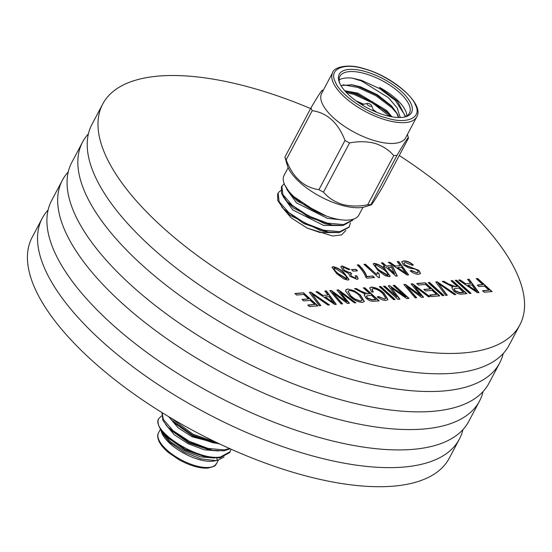 <?xml version="1.0" encoding="UTF-8"?>
<svg xmlns="http://www.w3.org/2000/svg" width="552" height="552" viewBox="0 0 552 552"><rect width="100%" height="100%" fill="white"/><g stroke="black" fill="none" stroke-linecap="round" stroke-linejoin="round"><path stroke-width="0.83" d="M386.524 117.962C407.024 124.655 422.542 117.597 415.366 104.839C411.357 92.991 383.84 73.651 364.223 68.903C343.723 62.21 328.198 69.262 335.374 82.02C339.383 93.868 366.901 113.208 386.524 117.962M161.467 415.994L158.617 418.789A39.33 15.911 27.9 0 0 159.114 426.489A39.33 15.911 27.9 0 0 164.537 434.624L185.155 449.273L209.098 457.456L220.02 457.87L229.729 452.564L231.012 449.169M158.617 418.789C151.055 430.657 197.733 461.141 220.489 456.987L230.198 451.681M161.915 412.544L162.881 420.313L167.911 427.179L188.894 442.214L212.837 450.391L223.76 450.805L230.212 448.804M162.053 412.634L163.351 419.43L173.017 430.657L189.364 441.331L208.076 448.438L224.229 449.921L229.556 448.514M168.822 416.767L171.651 420.113L192.634 435.148L216.577 443.325L219.047 443.663M171.127 418.14L193.103 434.265L216.191 442.297M160.756 429.884L161.936 433.216A33.037 13.365 27.9 0 0 183.098 452.833A33.037 13.365 27.9 0 0 212.216 461.237A33.037 13.365 27.9 0 0 214.307 460.948L217.812 460.237L224.071 456.973M161.432 432.016L169.498 442.214L183.933 452.095L200.755 458.843L215.432 460.575L217.812 460.237M88.403 133.867A235.994 95.482 27.9 0 0 82.558 142.112L71.788 162.46A235.994 95.482 27.9 0 0 131.059 285.136A235.994 95.482 27.9 0 0 341.805 400.069A235.994 95.482 27.9 0 0 488.92 383.316L499.691 362.974A235.994 95.482 27.9 0 0 503.231 353.508M82.558 142.112A235.994 95.482 27.9 0 0 141.836 264.787A235.994 95.482 27.9 0 0 352.576 379.721A235.994 95.482 27.9 0 0 499.691 362.974M68.255 171.927A235.994 95.482 27.9 0 0 62.41 180.173L51.64 200.521A235.994 95.482 27.9 0 0 110.911 323.196A235.994 95.482 27.9 0 0 321.65 438.129A235.994 95.482 27.9 0 0 468.765 421.376L479.543 401.035A235.994 95.482 27.9 0 0 483.076 391.568M62.41 180.173A235.994 95.482 27.9 0 0 121.681 302.848A235.994 95.482 27.9 0 0 332.421 417.781A235.994 95.482 27.9 0 0 479.543 401.035M48.1 209.988A235.994 95.482 27.9 0 0 42.256 218.24L32.154 237.312A235.994 95.482 27.9 0 0 91.432 359.987A235.994 95.482 27.9 0 0 302.172 474.92A235.994 95.482 27.9 0 0 449.287 458.174L459.388 439.095A235.994 95.482 27.9 0 0 462.921 429.628M42.256 218.24A235.994 95.482 27.9 0 0 101.527 340.915A235.994 95.482 27.9 0 0 312.273 455.848A235.994 95.482 27.9 0 0 459.388 439.095M310.61 108.558A235.994 95.482 27.9 0 0 102.713 104.052L91.942 124.4A235.994 95.482 27.9 0 0 151.213 247.075A235.994 95.482 27.9 0 0 361.953 362.008A235.994 95.482 27.9 0 0 509.075 345.255L519.846 324.914A235.994 95.482 27.9 0 0 460.568 202.239A235.994 95.482 27.9 0 0 399.262 155.498M102.713 104.052A235.994 95.482 27.9 0 0 161.984 226.727A235.994 95.482 27.9 0 0 372.731 341.66A235.994 95.482 27.9 0 0 519.846 324.914M388.849 114.188L372.69 101.906L354.605 93.619L347.719 91.805M389.65 116.368L372.227 102.789L354.136 94.502L346.38 92.522M400.483 117.5L400.221 116.983M392.644 107.185L376.436 94.847L358.345 86.56L350.934 84.635M397.005 113.567L391.685 107.578L375.967 95.731L357.875 87.444L343.13 84.766M339.908 83.593A39.33 15.911 -152.1 0 1 339.935 76.3A39.33 15.911 -152.1 0 1 365.148 73.699A39.33 15.911 -152.1 0 1 409.46 113.105A39.33 15.911 -152.1 0 1 403.443 117.231M397.633 101.395L379.493 87.382A39.33 15.911 -152.1 0 1 406.879 115.81M405.396 115.996L395.425 100.512L379.707 88.665L361.615 80.378L352.348 78.136L361.615 81.02L388.339 97.621L397.233 107.999L400.207 117.514M339.156 79.95A39.33 15.911 -152.1 0 1 352.348 78.136M365.445 71.587A40.903 16.553 -152.1 0 1 406.162 96.331A40.903 16.553 -152.1 0 1 404.368 117.065A40.903 16.553 -152.1 0 1 385.303 115.271A40.903 16.553 -152.1 0 1 339.521 82.738A40.903 16.553 -152.1 0 1 365.445 71.587M332.704 72.471L321.706 93.254A47.513 19.223 27.9 0 0 375.229 140.857A47.513 19.223 27.9 0 0 405.685 137.724L416.691 116.934C425.012 104.349 393.362 76.466 363.982 68.662C345.987 62.762 333.146 68.324 332.704 72.471A47.513 19.223 27.9 0 0 386.234 120.074A47.513 19.223 27.9 0 0 416.691 116.934M322.382 90.735C322.685 88.693 318.877 94.42 310.955 107.909A55.338 22.39 -152.1 0 0 312.211 110.676C327.198 112.829 338.121 122.758 344.993 140.47A55.338 22.39 -152.1 0 0 349.533 142.968C358.289 141.202 366.707 141.319 374.787 143.334C382.515 145.804 388.836 149.889 393.748 155.581A55.338 22.39 -152.1 0 0 397.026 155.312C404.92 141.864 408.728 136.144 408.459 138.138L407.417 134.453M312.211 110.676L286.157 159.88A55.338 22.39 -152.1 0 1 284.901 157.113L287.337 165.421A47.513 19.223 27.9 0 0 341.198 205.13A47.513 19.223 27.9 0 0 365.314 206.71L371.151 204.875L370.972 204.516C370.668 206.552 374.484 200.831 382.405 187.335L408.459 138.138M349.533 142.968L323.479 192.172C328.309 197.816 334.629 201.901 342.44 204.419C350.416 206.427 358.834 206.552 367.694 204.785L393.748 155.581M323.479 192.172A55.338 22.39 -152.1 0 1 318.939 189.667L344.993 140.47M286.157 159.88C292.946 177.516 303.869 187.445 318.939 189.667M362.85 105.363A5.665 2.291 -152.1 0 1 362.961 104.77A5.665 2.291 -152.1 0 1 363.954 104.149L367.528 103.424A2.518 1.021 -152.1 0 1 369.764 103.962A2.518 1.021 -152.1 0 1 371.503 105.501A2.518 1.021 -152.1 0 1 371.517 105.535A2.518 1.021 -152.1 0 1 369.895 106.212A2.518 1.021 -152.1 0 1 367.121 104.252A2.518 1.021 -152.1 0 1 367.528 103.424M362.988 207.283L358.89 215.025A42.331 17.126 -152.1 0 1 331.759 217.819A42.331 17.126 -152.1 0 1 284.066 175.405L288.165 167.663M280.754 190.523L278.408 192.586L277.642 193.945L277.766 200.521L283.535 208.939L303.779 223.581L328.516 232.137L339.328 232.53L349.036 227.217L350.396 222.891M278.098 193.096L279.133 201.618L288.579 212.41L304.918 223.084L323.631 230.191L339.784 231.674L349.133 226.975L349.485 226.375M284.176 183.637L281.382 186.893L281.561 193.614L287.268 201.887L308.52 217.053L332.242 225.092L343.068 225.478L352.769 220.179L353.28 219.213M281.837 186.031L282.872 194.552L292.318 205.344L308.658 216.018L327.37 223.125L343.523 224.609L352.873 219.91L353.225 219.31M469.579 293.429L455.2 280.361L456.663 280.243L471.042 293.305L469.579 293.429M457.339 286.474L450.991 280.706L452.454 280.588L466.833 293.65L461.658 294.078C459.071 294.347 456.366 293.264 453.537 290.821L451.798 287.64L452.861 286.936L442.207 281.43L443.87 281.292L448.576 283.956L455.476 286.633L457.339 286.474L455.476 286.633M347.698 289L354.108 290.704L360.463 295.072L364.354 301.482L362.436 302.399C357.875 302.034 353.549 299.95 349.478 296.141L345.745 291.332L345.793 289.89L347.698 289L354.108 290.704M319.297 305.753L309.355 292.325L310.866 292.201L329.461 304.925L327.95 305.042L311.873 293.788L320.815 305.629L319.297 305.753M296.59 295.037L294.913 293.512L303.51 292.808L317.89 305.87L309.472 306.56L307.788 305.035L314.743 304.462L310.265 300.392L303.676 300.93L301.992 299.405L308.582 298.867L303.731 294.451L296.59 295.037M403.464 265.077L401.766 261.745L403.719 260.91C406.872 260.834 410.06 262.179 413.282 264.932L412.006 265.222L405.272 262.442L403.919 263.007L404.885 264.919L418.871 270.377L420.493 273.509L418.726 274.289C415.911 274.392 413.041 273.205 410.101 270.742L411.378 270.452L416.995 272.771L418.285 272.246L417.374 270.466L415.456 269.176L409.073 268.017L403.464 265.077M400.276 265.629L397.212 261.627L398.737 261.503L408.611 274.937L407.183 275.055L388.304 262.359L389.822 262.234L395.349 266.036L400.276 265.629L395.349 266.036M377.92 270.321L373.159 263.856L374.311 263.318C378.52 264.173 382.226 266.299 385.42 269.707L390.195 276.193L389.043 276.724L384.937 275.558L377.92 270.321M281.568 206.71L291.256 217.888L307.126 228.066L332.683 236.021L341.633 234.876L345.952 230.419M336.755 273.702L331.987 267.23L333.139 266.699C337.348 267.547 341.053 269.68 344.255 273.088L349.03 279.567L347.877 280.105L343.765 278.939L336.755 273.702M342.868 270.377L340.86 266.602L342.199 265.954L349.961 269.39L348.678 269.68L343.668 267.313L342.895 267.706L344.31 270.238L349.375 272.578L350.189 272.315L351.7 273.868L350.472 274.31L351.452 276.186L355.433 278.001L356.157 277.656L355.219 275.8L356.868 275.848L358.22 278.76L356.971 279.353L349.906 276.228L348.56 273.433L342.868 270.377M353.107 271.163L351.431 269.638L355.819 269.279L357.503 270.804L353.107 271.163M358.662 264.787C363.002 268.996 365.707 272.909 366.783 276.517L372.821 276.021L374.497 277.546L366.997 278.167L365.624 276.918C364.389 273.199 361.581 269.197 357.199 264.905L358.531 265.043C362.864 269.252 365.576 273.164 366.645 276.773L366.783 276.517M379.189 273.833L379.479 277.511L378.534 277.587L363.968 264.353L365.431 264.235L376.823 274.585L377.506 272.308L379.189 273.833L379.348 277.766M377.119 272.833L377.506 272.308L379.045 274.082M384.896 266.154L381.349 262.924L382.812 262.807L386.365 266.029L391.306 265.622L392.983 267.154L397.295 276.048L395.915 276.159L386.579 267.679L384.93 267.81L383.254 266.285L384.896 266.154L383.495 266.506M327.922 295.058L324.859 291.056L326.384 290.932L336.258 304.366L334.836 304.483L315.951 291.787L317.476 291.663L323.003 295.465L327.922 295.058L323.003 295.465M345.455 300.219L336.962 290.062L338.569 289.931L355.888 302.751L354.405 302.875L339.832 291.815L349.45 303.283L347.415 303.448L332.511 292.422L342.599 303.841L341.115 303.966L329.758 290.656L331.373 290.518L346.801 301.778L345.455 300.219M369.695 293.664L363.347 287.896L364.81 287.778L379.183 300.84L374.008 301.268C371.427 301.537 368.722 300.454 365.893 298.011L364.154 294.83L365.21 294.126L354.563 288.62L356.226 288.482L360.925 291.145L367.825 293.823L369.695 293.664L367.825 293.823M382.708 293.526C379.817 290.635 376.637 288.979 373.173 288.572L371.972 289.151L373.324 292.077L371.489 291.856L369.73 287.861L371.441 287.047C375.953 287.461 380.197 289.579 384.171 293.409L387.932 299.55L386.062 300.46C383.295 300.426 380.369 299.246 377.271 296.928L378.361 296.472L384.44 298.929L385.82 298.301L382.708 293.526M393.638 299.66L379.265 286.591L380.728 286.474L395.108 299.536L393.638 299.66M405.72 296.852L393.169 285.453L394.632 285.329L409.011 298.397L406.721 298.584L391.12 287.668L399.924 299.143L397.847 299.315L383.474 286.246L384.937 286.129L396.805 296.914L388.318 285.846L389.815 285.729L405.72 296.852L389.815 285.729M419.561 294.14L411.074 283.983L412.675 283.852L429.994 296.672L428.511 296.797L413.938 285.743L423.556 297.204L421.521 297.369L406.617 286.343L416.705 297.763L415.221 297.887L403.864 284.577L405.478 284.439L420.907 295.7L419.561 294.14M418.457 285.039L416.774 283.514L425.378 282.81L439.751 295.872L431.333 296.562L429.656 295.037L436.604 294.471L432.126 290.393L425.537 290.938L423.86 289.407L430.443 288.868L425.592 284.459L418.457 285.039M442.497 295.651L428.117 282.583L429.58 282.465L443.96 295.527L442.497 295.651M445.733 295.382L435.79 281.955L437.308 281.83L455.897 294.547L454.393 294.671L438.309 283.411L447.251 295.258L445.733 295.382M470.649 283.348L467.585 279.346L469.103 279.222L478.984 292.657L477.556 292.774L458.677 280.078L460.195 279.954L465.722 283.756L470.649 283.348L465.722 283.756M482.779 284.577L476.245 278.636L477.708 278.518L492.08 291.58L484.214 292.229L482.538 290.704L488.941 290.173L484.456 286.102L478.97 286.55L477.287 285.025L482.779 284.577L477.535 285.253M284.88 185.237L291.035 194.773L317.483 212.368M340.908 85.47L352.328 84.835L360.573 86.864L377.444 94.758L391.485 105.901L396.481 112.567L398.406 117.507M345.566 91.653L349.492 92.046L357.385 94.006L386.221 111.407L390.781 116.603M359.704 103.383L362.906 104.873M372.71 110.566L372.973 110.069A5.665 2.291 -152.1 0 1 372.545 110.49M379.493 87.382L397.516 101.271L405.389 116.582M344.772 90.756L357.855 93.122L386.69 110.524L392.03 116.831M356.019 100.843L363.782 104.19M373.083 109.62L376.919 112.38M396.481 112.567A33.658 13.614 -152.1 0 1 398.641 117.514M397.026 155.312L370.972 204.516A55.338 22.39 -152.1 0 1 367.694 204.785M284.901 157.113L310.955 107.909M372.897 108.827A5.665 2.291 -152.1 0 1 372.931 108.903A5.665 2.291 -152.1 0 1 372.973 110.069M307.126 228.066L319.912 232.495L338.445 232.62M282.948 196.346L292.76 209.939L323.651 225.43L342.143 225.575M286.674 189.177L296.5 202.874L327.391 218.364L340.543 219.717M283.535 208.939L289.959 215.239L320.843 230.729L328.509 232.15M288.178 202.832L293.698 208.173L324.583 223.663L332.242 225.092M291.007 194.801L297.438 201.107L326.46 216.115M331.931 267.368L333.139 266.699M333.008 266.954C337.217 267.803 340.915 269.935 344.117 273.343L344.255 273.088M344.117 273.343L348.947 279.685M334.457 268.313C333.753 269.59 334.96 271.432 338.086 273.84L346.304 278.995L346.897 278.581M333.994 268.479L334.595 268.058C333.884 269.335 335.098 271.177 338.224 273.585L346.849 278.725M346.304 278.995L346.442 278.739C347.125 277.456 345.911 275.614 342.792 273.212L334.595 268.058M340.805 266.733L342.199 265.954M342.067 266.209L349.609 269.466M342.847 267.837L344.31 270.238M344.179 270.494L349.375 272.578M349.243 272.833L350.189 272.315M350.051 272.571L351.327 273.882M350.423 274.447L351.452 276.186M351.32 276.442L355.433 278.001M355.302 278.256L356.068 277.773M355.46 276.069L356.868 275.848M356.737 276.103L358.144 278.884M351.672 269.859L355.819 269.279M355.688 269.528L357.123 270.832M366.645 276.773L372.821 276.021M372.683 276.276L374.118 277.58M357.427 265.132L358.531 265.043M364.216 264.574L365.431 264.235M365.3 264.484L376.823 274.585M377.05 272.957L377.375 272.564M373.104 263.987L374.311 263.318M374.18 263.573C378.382 264.429 382.087 266.554 385.289 269.962L385.42 269.707M385.289 269.962L390.112 276.31M375.629 264.932C374.925 266.209 376.133 268.058 379.258 270.466L387.476 275.62L388.063 275.2M375.16 265.098L375.76 264.677C375.056 265.96 376.264 267.803 379.39 270.211L388.022 275.344M387.476 275.62L387.614 275.365C388.297 274.082 387.076 272.239 383.964 269.831L375.76 264.677M381.598 263.152L382.812 262.807M382.681 263.062L386.365 266.029M386.227 266.285L391.306 265.622M391.168 265.878L392.983 267.154M392.851 267.409L397.047 276.069M388.042 267.554L394.404 273.716L391.541 267.272L388.042 267.554L394.542 273.461M397.385 261.855L398.737 261.503M398.599 261.758L408.307 274.958M388.629 262.573L389.822 262.234M389.691 262.483L395.218 266.285M397.516 267.52L406.265 273.889L401.476 267.196L397.516 267.52L406.403 273.633M401.711 261.876L403.719 260.91M403.581 261.165C406.734 261.089 409.922 262.435 413.151 265.188M403.871 263.138L404.885 264.919M404.754 265.167L418.871 270.377M418.74 270.632L420.417 273.633M410.308 270.922L411.378 270.452M411.247 270.708L416.995 272.771M416.863 273.019L418.202 272.364M295.154 293.733L303.51 292.808M303.379 293.057L317.51 305.905M308.037 305.256L314.743 304.462M302.241 299.626L308.582 298.867M309.527 292.553L310.866 292.201M310.735 292.457L329.006 304.959M320.512 305.656L311.873 293.788M325.031 291.283L326.384 290.932M326.246 291.187L335.954 304.387M316.275 292.001L317.476 291.663M317.338 291.911L322.865 295.713M325.162 296.948L333.912 303.317L329.123 296.624L325.162 296.948L334.05 303.062M337.155 290.29L338.569 289.931M338.438 290.186L355.46 302.786M341.964 294.278L339.832 291.815M341.833 294.533L349.126 303.31M342.268 303.869L332.511 292.422M329.951 290.883L331.373 290.518M331.241 290.773L346.801 301.778M353.97 290.959L360.463 295.072M360.332 295.32L364.279 301.606M345.731 290.021L347.56 289.248M347.926 291.339L350.851 296.32L354.708 299.218L360.615 301.13L362.119 300.309M360.746 300.875L362.195 300.191L358.972 295.168C355.978 292.346 352.776 290.8 349.388 290.524L347.981 291.201L350.982 296.065L354.846 298.963L360.615 301.13M363.589 288.123L364.81 287.778M364.672 288.034L378.803 300.875M364.092 294.961L365.21 294.126M354.936 288.834L356.226 288.482M356.088 288.737L360.794 291.394L367.694 294.071M366.314 296.148L367.211 298.135L372.096 300.005L375.905 299.688L371.372 295.196L366.369 296.01L367.349 297.88L372.227 299.75L376.043 299.432M371.924 289.282L372.931 292.029M369.667 287.992L371.441 287.047M371.31 287.302C375.822 287.709 380.066 289.834 384.033 293.664L384.171 293.409M384.033 293.664L387.849 299.681M377.444 297.052L378.361 296.472M378.23 296.728L384.44 298.929M384.309 299.184L385.744 298.418M379.507 286.812L380.728 286.474M380.59 286.729L394.721 299.57M393.417 285.674L394.632 285.329M394.501 285.584L408.632 298.425M399.613 299.17L391.12 287.668M383.716 286.467L384.937 286.129M384.799 286.385L396.805 296.914M388.498 286.081L389.684 285.977M411.261 284.211L412.675 283.852M412.544 284.107L429.566 296.714M416.07 288.199L413.938 285.743M415.939 288.454L423.232 297.231M416.374 297.79L406.617 286.343M404.057 284.804L405.478 284.439M405.347 284.694L420.907 295.7M417.022 283.742L425.378 282.81M425.24 283.066L439.371 295.906M429.898 295.265L436.604 294.471M424.102 289.634L430.443 288.868M428.366 282.81L429.58 282.465M429.449 282.721L443.58 295.561M435.963 282.182L437.308 281.83M437.17 282.086L455.441 294.589M446.947 295.285L438.309 283.411M451.239 280.933L452.454 280.588M452.323 280.844L466.454 293.685M451.743 287.771L452.861 286.936M442.58 281.644L443.87 281.292M443.739 281.548L448.438 284.211L455.338 286.888M453.965 288.958L454.862 290.945L459.74 292.815L463.556 292.498L459.022 288.006L454.013 288.82L454.993 290.69L459.871 292.56L463.687 292.25M455.448 280.588L456.663 280.243M456.532 280.499L470.663 293.34M467.758 279.574L469.103 279.222M468.972 279.478L478.681 292.684M459.002 280.292L460.195 279.954M460.064 280.209L465.591 284.011M467.889 285.239L476.638 291.608L471.85 284.915L467.889 285.239L476.769 291.352M476.486 278.863L477.708 278.518M477.57 278.774L491.701 291.615M482.779 290.925L488.941 290.173M219.993 444.105L192.041 436.756L178.013 427.71L169.319 417.409M218.454 450.977L204.357 449.818L188.301 443.822L174.273 434.776L165.579 424.474M214.714 458.036L200.617 456.883L184.561 450.887L170.534 441.841L161.77 431.381M159.114 426.489L164.537 434.624M216.577 443.325L212.775 442.718L192.51 435.873L174.294 422.922L171.651 420.113M212.837 450.391L209.035 449.783L188.77 442.939L170.554 429.987L167.911 427.179M209.098 457.456L205.296 456.849L185.03 450.004L166.814 437.046L164.199 434.272M208.725 467.454A32.83 13.282 27.9 0 0 216.55 463.556C214.245 465.019 218.764 465.467 207.842 468.096C199.52 468.51 189.84 465.688 178.813 459.623L168.463 452.509C164.006 448.776 160.887 445.119 159.107 441.538C157.451 437.653 157.251 434.748 158.521 432.83A32.83 13.282 27.9 0 0 173.487 455.193A32.83 13.282 27.9 0 0 208.725 467.454M217.15 459.816A32.83 13.282 27.9 0 0 216.77 458.07M158.521 432.83L160.397 429.283M323.431 89.983L322.209 90.369M362.961 104.77L362.698 105.266M371.517 105.535L372.931 108.903M216.55 463.556L218.371 460.12"/></g></svg>
